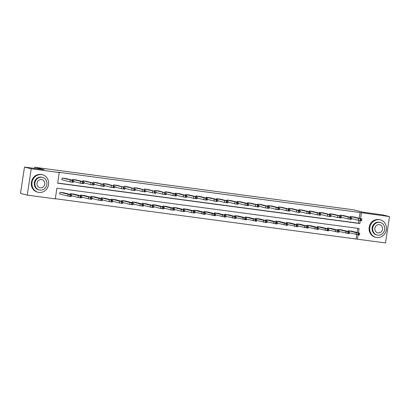 <?xml version="1.0" encoding="UTF-8"?>
<svg xmlns="http://www.w3.org/2000/svg" width="410" height="410" viewBox="0 0 410 410"><rect width="100%" height="100%" fill="white"/><g stroke="black" fill="none" stroke-linecap="round" stroke-linejoin="round"><path stroke-width="0.61" d="M358.427 232.885L359.088 228.519L56.903 188.19L55.283 198.876L27.244 195.129L20.5 193.407L24.487 167.054L44.147 169.678L34.706 167.265L353.651 209.828L363.096 212.247L382.755 214.871L389.5 216.593L385.513 242.945L357.474 239.199L358.125 234.879M55.309 198.712L357.474 239.199M34.706 167.265L34.532 168.397M356.126 238.856L356.756 234.674M357.079 232.542L357.715 228.334M352.154 231.281L348.203 230.717L348.085 231.501M341.863 229.907L337.907 229.344L337.789 230.128M331.567 228.534L327.616 227.97L327.498 228.754M321.276 227.16L317.325 226.597L317.207 227.381M310.985 225.787L307.029 225.223L306.911 226.007M300.689 224.413L296.737 223.85L296.62 224.634M290.398 223.04L286.446 222.471L286.323 223.26M280.107 221.666L276.15 221.098L276.032 221.887M269.811 220.293L265.859 219.724L265.741 220.513M259.52 218.919L255.563 218.351L255.445 219.135M249.224 217.546L245.272 216.977L245.154 217.761M238.933 216.172L234.981 215.604L234.863 216.388M228.642 214.799L224.685 214.23L224.567 215.014M218.345 213.425L214.394 212.857L214.276 213.641M208.054 212.052L204.103 211.483L203.985 212.267M197.763 210.678L193.807 210.11L193.689 210.894M187.467 209.305L183.516 208.736L183.398 209.52M177.176 207.931L173.225 207.363L173.102 208.147M166.885 206.558L162.929 205.989L162.811 206.773M156.589 205.184L152.638 204.616L152.52 205.4M146.298 203.811L142.342 203.242L142.224 204.026M136.002 202.437L132.051 201.869L131.933 202.653M125.711 201.064L121.76 200.495L121.642 201.279M115.42 199.69L111.464 199.122L111.346 199.906M105.124 198.317L101.173 197.748L101.055 198.532M94.833 196.943L90.882 196.375L90.764 197.159M84.542 195.57L80.585 195.001L80.468 195.785M74.246 194.196L70.294 193.628L70.177 194.412M63.955 192.823L60.003 192.254L59.732 194.032L60.06 194.079M359.232 218.299L360.108 212.508L57.923 172.179L59.271 172.523L57.656 183.203L359.842 223.532L360.282 220.636M57.682 183.044L358.494 223.189L358.909 220.431M354.307 217.039L350.355 216.47L350.237 217.254M344.016 215.665L340.064 215.096L339.946 215.88M333.725 214.292L329.768 213.723L329.65 214.507M323.428 212.918L319.477 212.349L319.359 213.133M313.137 211.545L309.186 210.976L309.063 211.76M302.846 210.171L298.89 209.602L298.772 210.386M292.55 208.798L288.599 208.229L288.481 209.013M282.259 207.424L278.308 206.855L278.185 207.639M271.963 206.051L268.012 205.482L267.894 206.266M261.672 204.677L257.721 204.108L257.603 204.892M251.381 203.304L247.425 202.735L247.307 203.519M241.085 201.93L237.134 201.361L237.016 202.145M230.794 200.557L226.843 199.988L226.725 200.772M220.503 199.183L216.547 198.614L216.429 199.398M210.207 197.81L206.256 197.241L206.138 198.025M199.916 196.436L195.965 195.867L195.842 196.651M189.625 195.063L185.668 194.494L185.551 195.278M179.329 193.689L175.377 193.12L175.26 193.904M169.038 192.316L165.087 191.747L164.963 192.531M158.742 190.942L154.79 190.373L154.672 191.157M148.451 189.569L144.499 189L144.381 189.784M138.16 188.195L134.203 187.626L134.085 188.41M127.864 186.822L123.912 186.253L123.794 187.037M117.573 185.448L113.621 184.879L113.503 185.663M107.282 184.075L103.325 183.506L103.207 184.29M96.986 182.701L93.034 182.132L92.916 182.916M86.694 181.328L82.743 180.759L82.62 181.543M76.403 179.949L72.447 179.385L72.329 180.169M66.107 178.575L62.156 178.012L61.884 179.79L62.217 179.836M24.487 167.054L31.227 168.782L59.271 172.523M27.244 195.129L31.227 168.782M360.108 212.508L389.5 216.593M360.585 218.643L361.456 212.851M358.494 223.189L359.842 223.532M353.984 216.957L361.815 218.96L360.375 218.832L350.683 216.516M351.483 218.571L358.243 220.298L358.514 218.52M360.246 218.632L356.756 217.987L360.241 218.668M361.917 218.996L361.651 220.78L358.243 220.298M349.33 232.813L359.493 235.022L359.765 233.239L351.831 231.199M359.765 233.239L356.362 232.762L348.531 230.758M358.094 232.875L354.604 232.229L358.089 232.911M376.744 237.513A9.01 8.313 104.3 0 0 386.251 230.195A9.01 8.313 104.3 0 0 380.321 219.878A9.01 8.313 104.3 0 0 379.434 219.709A9.01 8.313 104.3 0 0 369.928 227.027A9.01 8.313 104.3 0 0 375.857 237.339A9.01 8.313 104.3 0 0 376.744 237.513M380.321 219.878L379.65 219.709A9.01 8.313 104.3 0 0 378.763 219.534A9.01 8.313 104.3 0 0 369.251 226.858A9.01 8.313 104.3 0 0 375.181 237.17L375.857 237.339M377.103 235.053L376.482 234.894A6.488 5.986 -75.7 0 1 372.213 227.473A6.488 5.986 -75.7 0 1 379.06 222.199A6.488 5.986 -75.7 0 1 379.696 222.322L380.316 222.481A6.488 5.986 104.3 0 0 379.68 222.358A6.488 5.986 104.3 0 0 372.833 227.632A6.488 5.986 104.3 0 0 377.103 235.053A6.488 5.986 104.3 0 0 377.743 235.181A6.488 5.986 104.3 0 0 384.585 229.907A6.488 5.986 104.3 0 0 380.316 222.481M379.337 224.639A4.182 3.859 104.3 0 0 374.924 228.037A4.182 3.859 104.3 0 0 377.677 232.818A4.182 3.859 104.3 0 0 378.087 232.9A4.182 3.859 104.3 0 0 382.499 229.503A4.182 3.859 104.3 0 0 379.747 224.716A4.182 3.859 104.3 0 0 379.337 224.639M38.924 192.428A9.01 8.313 104.3 0 0 48.436 185.11A9.01 8.313 104.3 0 0 42.507 174.798A9.01 8.313 104.3 0 0 41.62 174.624A9.01 8.313 104.3 0 0 32.108 181.948A9.01 8.313 104.3 0 0 38.038 192.259A9.01 8.313 104.3 0 0 38.924 192.428M42.507 174.798L41.83 174.624A9.01 8.313 104.3 0 0 40.944 174.455A9.01 8.313 104.3 0 0 31.437 181.773A9.01 8.313 104.3 0 0 37.366 192.085L38.038 192.259M39.283 189.973L38.663 189.815A6.488 5.986 -75.7 0 1 34.394 182.388A6.488 5.986 -75.7 0 1 41.241 177.12A6.488 5.986 -75.7 0 1 41.881 177.243L42.502 177.402A6.488 5.986 104.3 0 0 41.861 177.279A6.488 5.986 104.3 0 0 35.014 182.547A6.488 5.986 104.3 0 0 39.283 189.973A6.488 5.986 104.3 0 0 39.924 190.096A6.488 5.986 104.3 0 0 46.771 184.828A6.488 5.986 104.3 0 0 42.502 177.402M41.518 179.554A4.182 3.859 104.3 0 0 37.105 182.952A4.182 3.859 104.3 0 0 39.857 187.739A4.182 3.859 104.3 0 0 40.267 187.816A4.182 3.859 104.3 0 0 44.68 184.423A4.182 3.859 104.3 0 0 41.928 179.636A4.182 3.859 104.3 0 0 41.518 179.554M343.693 215.583L351.519 217.582L350.078 217.459L340.392 215.142M341.192 217.197L347.952 218.925L348.223 217.146M349.955 217.259L346.465 216.613L349.95 217.295M351.626 217.623L351.355 219.406L347.952 218.925M333.397 214.21L341.228 216.208L339.787 216.085L330.101 213.769M330.896 215.824L337.661 217.551L337.927 215.773M339.664 215.885L336.169 215.24L339.654 215.921M341.335 216.249L341.064 218.033L337.661 217.551M339.034 231.44L349.202 233.649L349.474 231.865L341.535 229.825M349.474 231.865L346.066 231.389L338.24 229.385M347.803 231.501L344.308 230.856L347.798 231.537M328.743 230.066L338.911 232.275L339.178 230.492L331.244 228.452M339.178 230.492L335.775 230.015L327.944 228.011M337.507 230.128L334.017 229.482L337.502 230.164M323.106 212.836L330.937 214.835L329.496 214.712L319.805 212.395M320.605 214.45L327.364 216.178L327.636 214.399M329.368 214.512L325.878 213.866L329.363 214.548M331.039 214.876L330.773 216.659L327.364 216.178M312.815 211.463L320.64 213.461L319.2 213.338L309.514 211.022M310.314 213.077L317.073 214.804L317.34 213.026M319.077 213.138L315.587 212.493L319.072 213.174M320.748 213.502L320.476 215.286L317.073 214.804M302.518 210.089L310.349 212.088L308.909 211.965L299.223 209.648M300.017 211.703L306.782 213.431L307.049 211.652M308.781 211.76L305.291 211.119L308.776 211.801M310.452 212.129L310.185 213.912L306.782 213.431M318.452 228.693L328.615 230.902L328.887 229.118L320.953 227.078M328.887 229.118L325.484 228.642L317.653 226.638M327.216 228.754L323.726 228.109L327.211 228.79M308.156 227.319L318.324 229.528L318.596 227.745L310.657 225.705M318.596 227.745L315.188 227.268L307.362 225.264M316.925 227.381L313.43 226.735L316.915 227.417M297.865 225.946L308.033 228.155L308.299 226.371L300.366 224.332M308.299 226.371L304.896 225.895L297.065 223.891M306.629 226.007L303.139 225.362L306.624 226.043M287.574 224.572L297.737 226.781L298.008 224.998L290.075 222.958M298.008 224.998L294.6 224.521L286.774 222.517M296.338 224.634L292.848 223.988L296.333 224.67M277.278 223.199L287.446 225.408L287.712 223.624L279.779 221.584M287.712 223.624L284.309 223.148L276.483 221.144M286.042 223.26L282.551 222.615L286.036 223.296M266.987 221.825L277.155 224.034L277.421 222.251L269.488 220.211M277.421 222.251L274.018 221.774L266.187 219.77M275.751 221.887L272.26 221.241L275.745 221.923M256.691 220.452L266.859 222.661L267.13 220.877L259.197 218.837M267.13 220.877L263.722 220.401L255.896 218.397M265.46 220.513L261.969 219.868L265.454 220.549M246.4 219.078L256.568 221.287L256.834 219.504L248.901 217.464M256.834 219.504L253.431 219.027L245.6 217.023M255.163 219.14L251.673 218.494L255.158 219.176M236.109 217.705L246.272 219.914L246.543 218.13L238.61 216.09M246.543 218.13L243.14 217.654L235.309 215.65M244.872 217.766L241.382 217.121L244.867 217.802M225.813 216.331L235.981 218.54L236.252 216.757L228.314 214.717M236.252 216.757L232.844 216.28L225.018 214.276M234.582 216.393L231.086 215.747L234.576 216.429M215.522 214.958L225.69 217.167L225.956 215.383L218.023 213.343M225.956 215.383L222.553 214.907L214.722 212.903M224.285 215.019L220.795 214.374L224.28 215.055M205.231 213.584L215.393 215.793L215.665 214.01L207.732 211.97M215.665 214.01L212.262 213.533L204.431 211.529M213.994 213.646L210.504 213L213.989 213.682M194.934 212.211L205.102 214.42L205.374 212.636L197.435 210.596M205.374 212.636L201.966 212.16L194.14 210.156M203.703 212.267L200.208 211.627L203.693 212.308M184.643 210.832L191.403 212.564L194.811 213.041L195.078 211.263L187.144 209.223M195.078 211.263L191.675 210.781L183.844 208.782M193.407 210.894L189.917 210.253L193.402 210.935M174.352 209.459L181.112 211.191L184.515 211.668L184.787 209.889L176.853 207.849M184.787 209.889L181.379 209.407L173.553 207.409M183.116 209.52L179.626 208.88L183.111 209.561M164.056 208.085L170.821 209.817L174.224 210.294L174.491 208.516L166.557 206.476M174.491 208.516L171.088 208.034L163.262 206.035M172.82 208.147L169.33 207.506L172.815 208.188M153.765 206.712L160.525 208.444L163.933 208.921L164.2 207.142L156.266 205.102M164.2 207.142L160.797 206.66L152.966 204.662M162.529 206.773L159.039 206.133L162.524 206.814M143.469 205.338L150.234 207.07L153.637 207.547L153.909 205.769L145.975 203.729M153.909 205.769L150.501 205.287L142.675 203.288M152.238 205.4L148.748 204.759L152.233 205.441M133.178 203.965L139.938 205.697L143.346 206.174L143.613 204.395L135.679 202.355M143.613 204.395L140.21 203.913L132.379 201.915M141.942 204.026L138.452 203.386L141.937 204.067M292.228 208.716L300.053 210.714L298.613 210.591L288.927 208.275M289.726 210.325L296.486 212.057L296.758 210.274M298.49 210.386L295 209.746L298.485 210.427M300.161 210.755L299.894 212.534L296.486 212.057M281.936 207.342L289.762 209.341L288.322 209.218L278.636 206.901M279.435 208.951L286.195 210.684L286.462 208.9M288.199 209.013L284.709 208.372L288.194 209.054M289.87 209.382L289.598 211.16L286.195 210.684M271.64 205.969L279.471 207.967L278.031 207.844L268.345 205.528M269.139 207.578L275.899 209.31L276.171 207.527M277.903 207.639L274.413 206.999L277.898 207.68M279.574 208.008L279.307 209.787L275.899 209.31M261.349 204.595L269.175 206.594L267.735 206.471L258.049 204.154M258.848 206.204L265.608 207.937L265.88 206.153M267.612 206.266L264.122 205.625L267.607 206.307M269.283 206.635L269.016 208.413L265.608 207.937M251.058 203.222L258.884 205.22L257.444 205.097L247.758 202.781M248.552 204.831L255.317 206.563L255.584 204.78M257.321 204.892L253.826 204.252L257.316 204.933M258.992 205.261L258.72 207.04L255.317 206.563M240.762 201.848L248.593 203.847L247.153 203.724L237.462 201.407M238.261 203.457L245.021 205.19L245.293 203.406M247.025 203.519L243.535 202.878L247.02 203.56M248.696 203.888L248.429 205.666L245.021 205.19M230.471 200.475L238.297 202.473L236.857 202.35L227.171 200.034M227.97 202.084L234.73 203.816L235.002 202.033M236.734 202.145L233.244 201.505L236.729 202.181M238.405 202.514L238.133 204.293L234.73 203.816M220.175 199.101L228.006 201.1L226.566 200.977L216.88 198.66M217.674 200.71L224.439 202.443L224.706 200.659M226.443 200.772L222.948 200.131L226.433 200.808M228.114 201.141L227.842 202.919L224.439 202.443M209.884 197.728L217.715 199.726L216.275 199.603L206.584 197.287M207.383 199.337L214.143 201.069L214.415 199.286M216.147 199.398L212.657 198.758L216.142 199.434M217.818 199.767L217.551 201.546L214.143 201.069M199.593 196.354L207.419 198.353L205.979 198.23L196.293 195.913M197.092 197.963L203.852 199.696L204.118 197.912M205.856 198.025L202.366 197.384L205.851 198.061M207.527 198.394L207.255 200.172L203.852 199.696M189.297 194.981L197.128 196.979L195.688 196.856L186.002 194.54M186.796 196.59L193.561 198.322L193.827 196.539M195.56 196.651L192.07 196.006L195.555 196.687M197.23 197.02L196.964 198.799L193.561 198.322M179.006 193.607L186.832 195.606L185.392 195.483L175.705 193.166M176.505 195.216L183.265 196.949L183.536 195.165M185.269 195.278L181.779 194.632L185.264 195.314M186.939 195.647L186.673 197.425L183.265 196.949M168.715 192.234L176.541 194.232L175.101 194.109L165.414 191.793M166.214 193.843L172.974 195.575L173.24 193.792M174.978 193.904L171.488 193.259L174.973 193.94M176.648 194.273L176.377 196.052L172.974 195.575M158.419 190.855L165.471 192.823L155.123 190.419M155.918 192.469L162.678 194.202L162.949 192.418M164.682 192.531L161.191 191.885L164.676 192.567M166.352 192.9L166.086 194.678L162.678 194.202M148.128 189.482L155.175 191.449L144.827 189.046M145.627 191.096L152.387 192.828L152.658 191.045M154.391 191.157L150.9 190.512L154.385 191.193M156.061 191.526L155.79 193.305L152.387 192.828M137.837 188.108L144.884 190.076L134.536 187.672M135.331 189.722L142.096 191.455L142.362 189.671M144.1 189.784L140.604 189.138L144.095 189.82M145.77 190.153L145.499 191.931L142.096 191.455M127.541 186.734L134.588 188.702L124.24 186.299M125.04 188.349L131.8 190.081L132.071 188.298M133.803 188.41L130.313 187.765L133.798 188.446M135.474 188.779L135.208 190.558L131.8 190.081M117.25 185.361L124.297 187.329L113.949 184.92M114.749 186.975L121.509 188.708L121.78 186.924M123.512 187.037L120.022 186.391L123.507 187.073M125.183 187.406L124.912 189.184L121.509 188.708M122.887 202.591L129.647 204.323L133.05 204.8L133.322 203.022L125.388 200.982M133.322 203.022L129.919 202.54L122.088 200.541M131.651 202.653L128.161 202.012L131.646 202.689M112.591 201.218L119.356 202.95L122.759 203.427L123.031 201.648L115.092 199.608M123.031 201.648L119.623 201.166L111.797 199.168M121.36 201.279L117.865 200.639L121.355 201.315M106.954 183.987L114.006 185.955L103.658 183.547M104.453 185.602L111.218 187.329L111.484 185.551M113.221 185.663L109.726 185.018L113.211 185.699M114.892 186.032L114.621 187.811L111.218 187.329M102.3 199.844L109.06 201.576L112.468 202.053L112.735 200.275L104.801 198.235M112.735 200.275L109.332 199.793L101.501 197.794M111.064 199.906L107.574 199.265L111.059 199.942M96.663 182.614L103.709 184.582L93.362 182.173M94.162 184.228L100.921 185.955L101.193 184.177M102.925 184.29L99.435 183.644L102.92 184.326M104.596 184.659L104.33 186.437L100.921 185.955M92.009 198.471L98.769 200.203L102.172 200.68L102.444 198.901L94.51 196.861M102.444 198.901L99.041 198.419L91.21 196.421M100.773 198.532L97.283 197.892L100.768 198.568M86.372 181.24L93.418 183.208L83.071 180.8M83.871 182.855L90.63 184.582L90.897 182.804M92.634 182.916L89.144 182.271L92.629 182.952M94.305 183.285L94.033 185.064L90.63 184.582M81.713 197.097L88.478 198.829L91.881 199.306L92.153 197.528L84.214 195.488M92.153 197.528L88.744 197.046L80.919 195.047M90.477 197.159L86.987 196.513L90.472 197.195M76.075 179.867L83.906 181.871L82.466 181.743L72.78 179.426M73.575 181.481L80.339 183.208L80.606 181.43M82.338 181.543L78.848 180.897L82.333 181.579M84.009 181.912L83.742 183.69L80.339 183.208M71.422 195.724L78.182 197.456L81.59 197.933L81.856 196.154L73.923 194.114M81.856 196.154L78.454 195.672L70.623 193.674M80.186 195.785L76.696 195.139L80.181 195.821M65.784 178.493L73.61 180.497L72.17 180.369L62.484 178.053M61.889 179.754L70.043 181.835L70.315 180.057M72.047 180.169L68.557 179.524L72.042 180.205M73.718 180.538L73.451 182.317L70.043 181.835M59.737 193.997L67.891 196.082L71.294 196.559L71.565 194.781L63.632 192.741M71.565 194.781L68.157 194.299L60.331 192.3M69.895 194.412L66.405 193.766L69.89 194.448M360.764 220.698L361.031 218.919M360.103 220.611L360.375 218.832M356.362 232.762L356.09 234.54M358.217 233.075L357.95 234.858M358.878 233.162L358.612 234.945M350.473 219.324L350.74 217.546M349.812 219.237L350.078 217.459M340.177 217.951L340.449 216.172M339.516 217.864L339.787 216.085M346.066 231.389L345.799 233.167M347.926 231.701L347.654 233.48M348.587 231.788L348.315 233.572M335.775 230.015L335.503 231.793M337.635 230.328L337.363 232.106M338.291 230.415L338.024 232.198M329.886 216.577L330.152 214.799M329.225 216.49L329.496 214.712M319.59 215.204L319.861 213.425M318.934 215.117L319.2 213.338M309.299 213.83L309.57 212.052M308.638 213.743L308.909 211.965M325.484 228.642L325.212 230.42M327.339 228.954L327.072 230.733M328 229.041L327.728 230.825M315.188 227.268L314.921 229.046M317.048 227.581L316.776 229.359M317.709 227.668L317.437 229.451M304.896 225.895L304.625 227.673M306.757 226.207L306.485 227.986M307.413 226.294L307.146 228.078M294.6 224.521L294.334 226.299M296.461 224.834L296.194 226.612M297.122 224.921L296.85 226.704M284.309 223.148L284.043 224.926M286.17 223.46L285.898 225.239M286.831 223.547L286.559 225.331M274.018 221.774L273.747 223.552M275.874 222.087L275.607 223.865M276.535 222.174L276.268 223.957M263.722 220.401L263.456 222.179M265.583 220.713L265.316 222.492M266.244 220.8L265.972 222.584M253.431 219.027L253.16 220.805M255.292 219.34L255.02 221.118M255.948 219.427L255.681 221.205M243.14 217.654L242.869 219.432M244.995 217.966L244.729 219.745M245.657 218.053L245.39 219.832M232.844 216.28L232.578 218.058M234.704 216.593L234.433 218.371M235.366 216.68L235.094 218.458M222.553 214.907L222.281 216.685M224.413 215.219L224.142 216.998M225.07 215.306L224.803 217.085M212.262 213.533L211.99 215.311M214.117 213.846L213.851 215.624M214.778 213.933L214.507 215.711M201.966 212.16L201.699 213.938M203.826 212.472L203.555 214.251M204.487 212.559L204.216 214.338M191.675 210.781L191.403 212.564M193.535 211.099L193.264 212.877M194.191 211.186L193.925 212.964M181.379 209.407L181.112 211.191M183.239 209.725L182.973 211.504M183.9 209.812L183.629 211.591M171.088 208.034L170.821 209.817M172.948 208.352L172.677 210.13M173.609 208.439L173.338 210.217M160.797 206.66L160.525 208.444M162.652 206.978L162.386 208.757M163.313 207.065L163.047 208.844M150.501 205.287L150.234 207.07M152.361 205.605L152.095 207.383M153.022 205.692L152.751 207.47M140.21 203.913L139.938 205.697M142.07 204.231L141.798 206.01M142.726 204.318L142.46 206.097M299.008 212.457L299.274 210.678M298.347 212.37L298.613 210.591M288.712 211.083L288.983 209.305M288.056 210.996L288.322 209.218M278.421 209.71L278.692 207.931M277.76 209.623L278.031 207.844M268.13 208.336L268.396 206.558M267.469 208.249L267.735 206.471M257.834 206.963L258.105 205.184M257.178 206.876L257.444 205.097M247.543 205.589L247.809 203.811M246.881 205.502L247.153 203.724M237.252 204.216L237.518 202.437M236.59 204.129L236.857 202.35M226.955 202.842L227.227 201.064M226.294 202.755L226.566 200.977M216.664 201.469L216.931 199.69M216.003 201.382L216.275 199.603M206.368 200.095L206.64 198.317M205.712 200.008L205.979 198.23M196.077 198.722L196.349 196.943M195.416 198.635L195.688 196.856M185.786 197.348L186.053 195.57M185.125 197.261L185.392 195.483M175.49 195.975L175.762 194.196M174.834 195.888L175.101 194.109M165.199 194.601L165.471 192.823M164.538 194.514L164.81 192.731M154.908 193.228L155.175 191.449M154.247 193.141L154.514 191.357M144.612 191.854L144.884 190.076M143.951 191.767L144.223 189.984M134.321 190.481L134.588 188.702M133.66 190.394L133.932 188.61M124.03 189.107L124.297 187.329M123.369 189.02L123.635 187.237M129.919 202.54L129.647 204.323M131.774 202.858L131.507 204.636M132.435 202.945L132.169 204.723M119.623 201.166L119.356 202.95M121.483 201.484L121.211 203.263M122.144 201.571L121.873 203.35M113.734 187.734L114.006 185.955M113.073 187.647L113.344 185.863M109.332 199.793L109.06 201.576M111.192 200.111L110.92 201.889M111.848 200.198L111.581 201.976M103.443 186.36L103.709 184.582M102.782 186.273L103.053 184.49M99.041 198.419L98.769 200.203M100.896 198.737L100.629 200.516M101.557 198.824L101.285 200.603M93.147 184.987L93.418 183.208M92.491 184.9L92.757 183.116M88.744 197.046L88.478 198.829M90.605 197.364L90.333 199.142M91.266 197.451L90.994 199.229M82.856 183.613L83.127 181.83M82.195 183.526L82.466 181.743M78.454 195.672L78.182 197.456M80.314 195.99L80.042 197.769M80.97 196.077L80.703 197.856M72.565 182.24L72.831 180.456M71.904 182.153L72.17 180.369M68.157 194.299L67.891 196.082M70.018 194.617L69.751 196.395M70.679 194.704L70.407 196.482"/></g></svg>
